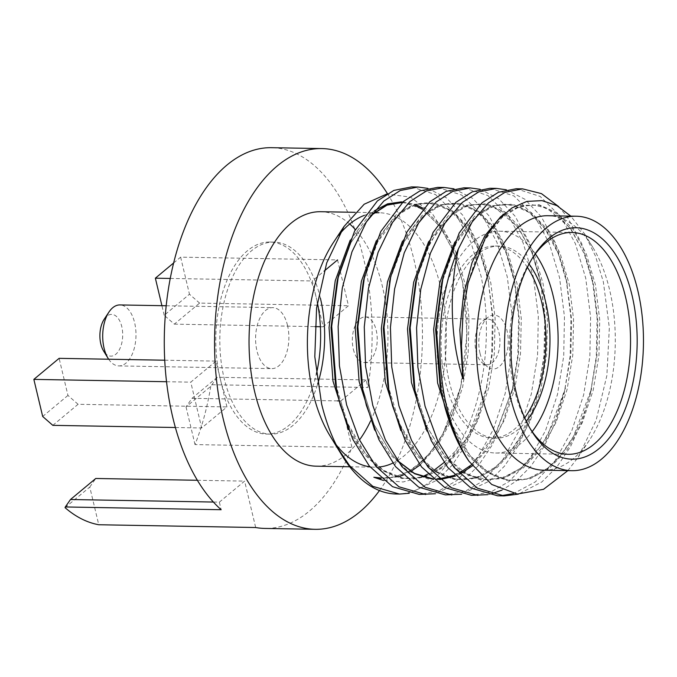 <?xml version="1.0" encoding="UTF-8"?>
<svg xmlns="http://www.w3.org/2000/svg" width="677" height="677" viewBox="0 0 677 677"><rect width="100%" height="100%" fill="white"/><g stroke="black" fill="none" stroke-linecap="round" stroke-linejoin="round"><path stroke-width="0.51" stroke-dasharray="3.38 2.54" d="M104.156 319.299A20.885 11.399 -89 0 1 121.767 326.568A20.885 11.399 -89 0 1 117.908 352.015A20.885 11.399 -89 0 1 103.598 350.999M108.642 359.216A30.49 16.637 91 0 0 118.805 365.91A30.49 16.637 91 0 0 134.621 322.701A30.49 16.637 91 0 0 119.88 304.938M353.352 349.281A22.806 12.448 91 0 0 364.378 362.567A22.806 12.448 91 0 0 376.209 330.241A22.806 12.448 91 0 0 365.182 316.954A22.806 12.448 91 0 0 353.352 349.281M476.066 351.448A22.806 12.448 91 0 0 482.447 362.982A22.806 12.448 91 0 0 487.093 364.734A22.806 12.448 91 0 0 498.924 332.415A22.806 12.448 91 0 0 487.897 319.129A22.806 12.448 91 0 0 483.192 320.712A22.806 12.448 91 0 0 476.066 351.448M480.018 353.292A26.97 14.716 91 0 0 487.558 366.926A26.97 14.716 91 0 0 503.891 360.765A26.97 14.716 91 0 0 507.048 330.782A26.97 14.716 91 0 0 488.439 316.954A26.97 14.716 91 0 0 480.018 353.292M529.05 264.047A96.041 52.408 91 0 0 499.254 246.081A96.041 52.408 91 0 0 449.426 382.183A96.041 52.408 91 0 0 495.86 438.137A96.041 52.408 91 0 0 526.274 421.229M527.383 267.33A96.041 52.408 91 0 0 495.226 246.013A96.041 52.408 91 0 0 445.407 382.116A96.041 52.408 91 0 0 491.832 438.061A96.041 52.408 91 0 0 524.726 417.895M533.248 256.761A110.926 60.524 91 0 0 532.063 258.512A110.926 60.524 91 0 0 514.393 389.681A110.926 60.524 91 0 0 529.084 426.865A110.926 60.524 91 0 0 530.209 428.668M535.338 253.883A110.926 60.524 91 0 0 499.516 231.195A110.926 60.524 91 0 0 441.971 388.395A110.926 60.524 91 0 0 495.598 453.015A110.926 60.524 91 0 0 532.198 431.613M543.589 470.193A127.251 69.435 91 0 0 589.337 440.329A127.251 69.435 91 0 0 609.605 289.858A127.251 69.435 91 0 0 592.747 247.198A127.251 69.435 91 0 0 548.082 215.726M567.868 470.625L578.226 457.136L596.132 420.231L606.871 375.549L609.334 327.736L603.351 281.835L595.422 255.948L584.623 233.895L570.813 216.132M425.825 428.143A127.251 69.435 91 0 0 440.617 286.87A127.251 69.435 91 0 0 379.095 212.739L355.188 212.316M372.502 213.196A127.251 69.435 91 0 0 364.353 215.362M338.745 235.198A127.251 69.435 91 0 0 333.346 242.611M401.427 201.856L422.406 209.058L440.575 227.294L453.624 251.709L462.848 283.248L467.003 318.029L466.199 353.106L460.859 386.161C455.545 408.341 447.709 427.272 437.342 442.953C431.139 452.253 424.42 459.776 417.167 465.539C405.261 474.848 392.99 478.961 380.347 477.877L394.522 476.938L408.663 471.514L425.164 458.659L439.822 439.568L451.855 415.263L460.631 387.126L467.071 334.057L462.493 281.471L450.323 242.366L432.383 213.712L410.474 197.1L386.77 194.028M370.581 420.967A127.251 69.435 91 0 0 382.277 285.838A127.251 69.435 91 0 0 355.391 229.613M349.721 224.002A127.251 69.435 91 0 0 320.754 211.706M217.266 377.284L191.997 398.321L186.031 406.911L210.767 386.313L217.266 377.284L366.139 379.915L367.941 387.481A190.398 103.894 91 0 0 363.625 258.606A190.398 103.894 91 0 0 355.137 230.095M354.672 228.834A190.398 103.894 91 0 0 271.579 147.688M379.458 490.571A190.398 103.894 91 0 0 413.918 259.494A190.398 103.894 91 0 0 387.439 193.63M320.365 298.049A96.041 52.408 91 0 0 273.931 242.104A96.041 52.408 91 0 0 224.112 378.206A96.041 52.408 91 0 0 270.538 434.152A96.041 52.408 91 0 0 317.657 384.164M317.335 302.492A96.041 52.408 91 0 0 316.337 297.982A96.041 52.408 91 0 0 269.911 242.027A96.041 52.408 91 0 0 220.084 378.13L216.031 361.112L190.77 382.158L201.678 427.974L226.947 406.928L220.084 378.13A96.041 52.408 91 0 0 266.518 434.084A96.041 52.408 91 0 0 316.303 374.279M287.513 325.4A30.49 16.637 91 0 0 272.772 307.637A30.49 16.637 91 0 0 256.955 350.855A30.49 16.637 91 0 0 271.697 368.618A30.49 16.637 91 0 0 287.513 325.4M516.162 188.748L540.17 196.44L560.954 216.995L575.399 243.712L585.723 278.179L590.615 317.174L589.862 356.551L583.625 394.979L571.676 431.088L554.979 460.927L535.448 481.821L513.589 493.567M558.762 206.671L567.385 217.114L581.831 243.822L592.155 278.298L597.097 318.207L596.293 356.661L590.327 393.963L581.89 421.839L570.499 446.668L556.849 466.995L541.879 481.931L518.362 494.151M411.548 186.903L435.556 194.587L456.349 215.151L470.794 241.858L481.11 276.334C493.245 335.183 484.3 403.78 456.281 450.146L444.044 462.526M427.822 188.375L446.507 197.912L462.78 215.261L477.226 241.977L487.897 278.162L492.484 316.354L491.68 354.816L485.714 392.118L477.277 419.985L465.886 444.823L452.236 465.141L437.274 480.086L409.348 493.279M437.706 187.36L461.706 195.052L482.498 215.608L496.943 242.324L507.268 276.8L512.159 315.787L511.406 355.163L505.16 393.591L493.211 429.7L476.523 459.539L456.992 480.433L438.823 490.927L419.198 494.413M453.971 188.841L472.664 198.378L488.929 215.726L503.375 242.442L514.046 278.628L518.633 316.819L517.837 355.273L511.863 392.575L503.434 420.451L492.035 445.28L478.394 465.607L463.423 480.543L435.506 493.736M463.855 187.825L487.863 195.509L508.655 216.073L523.093 242.789L533.417 277.257L538.317 316.252L537.555 355.628L531.318 394.056L519.369 430.166L502.672 460.005L483.141 480.89L464.981 491.392L445.348 494.879M480.128 189.298L498.814 198.835L515.087 216.191L529.524 242.899L540.204 279.093L544.79 317.285L543.986 355.738L538.02 393.041L529.583 420.916L518.193 445.745L504.543 466.072L489.581 481.008L461.655 494.202M490.013 188.291L514.012 195.975L534.805 216.538L549.25 243.246L559.574 277.722L564.466 316.718L563.713 356.085L557.467 394.522L545.518 430.623L528.822 460.47L509.299 481.355L491.13 491.849L471.505 495.336M506.278 189.763L524.971 199.3L541.236 216.648L555.682 243.365L566.006 277.832L570.939 317.741L570.144 356.204L564.169 393.506L555.741 421.373L544.342 446.211L530.692 466.529L515.73 481.474L501.97 490.097M396.265 494.007A153.662 83.846 91 0 0 456.281 450.146M491.037 493.982L487.812 494.659M500.87 495.759L497.654 495.801M173.667 262.947L180.632 257.15L337.552 259.917L348.469 305.733L323.2 326.779L312.283 280.963L324.148 271.088M213.399 502.046L219.356 502.148L244.617 481.11L255.678 527.518M219.356 502.148L221.159 509.722M366.139 379.915L340.87 400.953L351.93 447.362A190.398 103.894 91 0 1 264.851 528.424M210.767 386.313A190.398 103.894 -89 0 1 195.01 444.586L351.93 447.362M212.087 384.731L367.941 387.481M316.261 466.182A127.251 69.435 91 0 0 359.487 439.948M329.936 435.743A127.251 69.435 91 0 0 336.13 444.73M369.93 466.842A127.251 69.435 91 0 0 374.601 467.206A127.251 69.435 91 0 0 378.849 467.045M392.829 463.102A127.251 69.435 91 0 0 425.706 428.363M434.262 470.066L427.805 474.052M422.473 476.743L403.128 481.973L383.554 480.509M199.597 303.101L189.467 294.233L164.206 315.279L174.327 324.148L199.597 303.101L348.469 305.733M180.632 257.15L189.467 294.233M174.327 324.148L314.873 326.627M320.399 326.729L323.2 326.779M164.206 315.279L161.913 305.682M170.274 278.45L312.283 280.963M175.385 427.509L201.678 427.974M166.542 381.726L190.77 382.158M164.739 360.206L216.031 361.112M52.814 425.342L78.075 404.296L226.947 406.928M78.075 404.296L67.954 395.427L59.119 358.345M67.954 395.427L42.685 416.473M191.997 398.321L337.637 400.894M339.177 400.928L340.87 400.953M186.031 406.911L195.01 444.586M65.051 507.657L89.779 487.059L98.757 524.743M89.779 487.059L95.753 478.478M197.371 480.272L244.617 481.11M468.349 281.556L482.718 242.95L502.554 216.843L520.173 206.257L539.104 204.759L557.425 212.993L573.309 229.638L586.231 253.723L595.43 284.797L599.729 319.95L598.942 355.45L593.221 390.096L582.33 422.651L567.165 449.553L549.462 468.382L529.778 478.935L508.545 480.382L487.939 472.114L469.982 455.435L452.219 425.241L440.067 385.594C444.628 408.096 451.83 427.407 461.672 443.528C466.842 451.94 472.504 458.989 478.656 464.667C490.021 474.983 501.979 480.213 514.537 480.357C525.521 480.475 536.209 476.65 546.601 468.882C567.292 452.659 582.296 425.85 591.622 388.471L573.563 436.335L561.123 454.792L547.481 468.349L527.798 478.893L506.574 480.348L485.959 472.081L468.002 455.393L453.158 431.562M454.775 242.104L474.425 216.344L492.044 205.757L510.974 204.259L529.287 212.493L545.18 229.139L558.237 253.553L567.461 285.102C562.587 261.237 554.742 242.036 543.936 227.489C536.768 218.011 529.076 211.419 520.85 207.729L506.328 204.319C496.359 204.031 486.56 207.941 476.938 216.039C461.054 229.901 449.316 252.225 441.742 282.994L456.171 243.221L476.405 216.378L494.015 205.791L512.954 204.302L531.267 212.536L547.16 229.173L560.082 253.257L569.281 284.34L573.571 319.493L572.793 354.985L567.064 389.639L556.181 422.186L541.016 449.088L523.304 467.925L503.629 478.47L482.396 479.925L461.782 471.649L443.833 454.969L426.552 425.901L414.468 387.819L426.832 426.502L445.102 456.433L467.756 474.831L488.456 479.9L506.261 476.506L520.537 468.349L542.201 444.425L555.707 418.606L565.473 388.006L547.414 435.87L534.965 454.335L521.332 467.883L501.649 478.436L480.416 479.891L459.81 471.615L441.853 454.936L427.001 431.097M428.626 241.638L448.267 215.878L465.886 205.3L484.817 203.802L503.138 212.036L519.031 228.682L532.088 253.096L541.304 284.636L531.741 252.259L517.693 226.922L494.642 207.247L480.128 203.853L465.285 206.595L450.713 215.641L437.63 230.273L425.376 252.513L416.237 279.872L430.572 241.731L450.247 215.912L467.866 205.334L486.797 203.836L505.118 212.07L521.011 228.716L533.925 252.8L543.123 283.875L547.422 319.028L546.635 354.528L540.915 389.173L530.023 421.729L514.858 448.631L497.155 467.46L477.471 478.004L456.247 479.46L435.633 471.192L417.675 454.504L399.912 424.318L387.769 384.671C399.066 442.665 431.241 480.348 462.027 479.434C480.645 480.552 498.822 468.476 516.551 443.207C526.554 427.712 534.145 409.162 539.315 387.549L521.256 435.413L508.816 453.869L495.175 467.426L475.491 477.97L454.267 479.426L433.652 471.15L415.695 454.47L400.852 430.631M390.087 279.406L404.414 241.266L424.098 215.455L441.709 204.869L460.648 203.371L478.961 211.605L494.853 228.251L507.775 252.335L516.974 283.409L521.273 318.571L520.486 354.063L514.918 388.065L504.373 420.112L489.657 446.837L472.385 465.878M459.895 474.112L455.503 476.083M439.898 479.544L433.449 479.426M397.534 460.817L391.526 454.047L374.246 424.978L362.17 386.897L374.059 424.538L391.577 454.039L397.264 460.428M376.319 240.716L395.969 214.956L413.579 204.369L432.518 202.88L450.831 211.114L466.724 227.751L479.781 252.166L489.006 283.714C484.19 260.154 476.481 241.13 465.861 226.626C458.667 216.97 450.933 210.242 442.648 206.46L427.669 202.922C417.878 202.702 408.265 206.519 398.812 214.372C382.767 228.183 370.92 250.6 363.287 281.607L377.715 241.833L397.941 214.99L415.56 204.403L434.49 202.914L452.811 211.148L468.704 227.794L481.626 251.869L490.817 282.952L495.115 318.105L494.337 353.597L488.608 388.251L477.717 420.798L462.552 447.7L444.848 466.538L425.164 477.082L403.941 478.537L383.326 470.261L365.368 453.582L347.606 423.387L335.462 383.749C346.734 441.658 378.875 479.392 409.695 478.504C428.27 479.663 446.439 467.612 464.194 442.36C474.222 426.857 481.829 408.273 487.008 386.626L468.949 434.482L456.51 452.947L442.868 466.504L423.193 477.048L401.96 478.504L381.346 470.227L363.397 453.548L348.545 429.709M370.641 215.684L350.94 242.594L337.129 281.141L351.194 242.078L370.894 215.337M403.01 201.881L415.915 204.632M423.159 208.313L442.546 227.328L455.469 251.412L464.667 282.487L468.966 317.64L468.179 353.14L462.603 387.151L452.058 419.215L437.325 445.948L420.045 464.981M410.897 471.404L403.204 475.161M398.228 476.853L381.143 478.495M504.28 213.771L521.298 205.3L539.222 205.165L556.401 213.678L571.337 229.605L584.386 254.019L593.611 285.559L597.774 320.348L596.97 355.417L590.327 393.963M566.353 279.55L571.616 319.882L570.813 354.951L564.169 393.506M540.204 279.093L545.467 319.417L544.663 354.486L538.02 393.041M402.468 241.173L422.118 215.421L439.737 204.835L458.667 203.337L476.989 211.571L492.873 228.217L505.931 252.631L515.155 284.179L519.31 318.96L518.506 354.029L513.166 387.083L495.107 434.947L482.667 453.404L469.026 466.961L449.342 477.513L428.109 478.961L407.503 470.693L389.546 454.013L374.694 430.174M487.897 278.162L493.161 318.495L492.357 353.563L485.714 392.118M350.161 240.25L369.811 214.491L374.457 210.767M460.631 387.126L442.8 434.025L430.36 452.481L416.719 466.038L408.663 471.514M364.378 362.567L487.093 364.734M482.447 362.982L487.558 366.926M491.832 438.061L495.86 438.137M495.598 453.015L568.02 454.301M529.084 426.865L531.335 430.555M592.747 247.198L584.615 233.903M266.518 434.084L270.538 434.152M166.22 305.759L272.772 307.637M118.805 365.91L271.697 368.618M269.911 242.027L273.931 242.104M349.738 466.766L374.601 467.206M589.337 440.329L578.226 457.136M532.063 258.512L534.441 254.916M499.516 231.195L571.938 232.482M495.226 246.013L499.254 246.081M483.192 320.712L488.439 316.954M365.182 316.954L487.897 319.129M468.349 281.581L477.547 253.757L489.945 231.187L503.028 216.555L517.6 207.517L532.435 204.776L546.948 208.169L570.017 227.861L584.048 253.198L593.611 285.559L592.51 280.016M389.436 282.072C397.069 251.091 408.9 228.682 424.928 214.863C434.38 206.993 444.002 203.168 453.793 203.388L468.772 206.908C477.048 210.682 484.783 217.385 491.967 227.023C502.613 241.537 510.34 260.586 515.155 284.179L514.046 278.628M471.531 464.769L496.258 432.815L513.166 387.083L511.863 392.575M422.338 209.227L439.762 226.236L453.48 251.362L462.493 281.471M459.082 473.248L454.699 475.279M439.153 478.901L432.755 478.808M402.333 202.491L414.442 205.123"/><path stroke-width="1.02" d="M108.1 358.37L103.598 350.999A20.885 11.399 -89 0 1 100.831 344.001A20.885 11.399 -89 0 1 104.156 319.299L108.921 312.097A30.49 16.637 91 0 0 104.063 348.147A30.49 16.637 91 0 0 108.1 358.37A30.49 16.637 91 0 0 108.642 359.216M166.22 305.759L119.88 304.938A30.49 16.637 91 0 0 108.921 312.097M526.274 421.229A96.041 52.408 91 0 0 545.679 302.035A96.041 52.408 91 0 0 529.05 264.047M524.726 417.895A96.041 52.408 91 0 0 541.659 301.959A96.041 52.408 91 0 0 527.383 267.33M530.209 428.668A110.926 60.524 91 0 0 568.02 454.301A110.926 60.524 91 0 0 625.565 297.101A110.926 60.524 91 0 0 571.938 232.482A110.926 60.524 91 0 0 533.248 256.761M532.198 431.613A110.926 60.524 91 0 0 553.143 295.824A110.926 60.524 91 0 0 535.338 253.883M516.009 391.755A115.725 63.147 91 0 0 531.335 430.555A115.725 63.147 91 0 0 610.629 436.183A115.725 63.147 91 0 0 631.996 295.164A115.725 63.147 91 0 0 534.441 254.916A115.725 63.147 91 0 0 516.009 391.755M576.254 216.225L548.082 215.726A127.251 69.435 91 0 0 482.066 396.062A127.251 69.435 91 0 0 543.589 470.193L571.752 470.693A127.251 69.435 91 0 0 637.768 290.357A127.251 69.435 91 0 0 576.254 216.225A127.251 69.435 91 0 0 510.238 396.561A127.251 69.435 91 0 0 571.752 470.693M570.813 216.132L556.883 205.605L541.981 200.62L526.867 201.407L511.99 207.924L498.069 219.915L485.756 236.942L467.951 283.231L463.11 311.53L461.469 346.082L462.899 371.935C462.882 373.814 464.016 379.619 462.924 378.773C449.536 337.028 449.646 287.539 458.371 248.958A153.662 83.846 91 0 0 446.71 406.699A153.662 83.846 91 0 0 468.992 461.282C458.879 446.727 450.814 428.524 444.797 406.665L441.176 391.137L436.31 328.218L443.037 277.494L459.243 232.88L481.999 202.795L498.441 192.268L516.162 188.748L522.593 188.866L541.465 193.63L558.762 206.671M379.095 212.739A127.251 69.435 91 0 0 372.502 213.196M364.353 215.362A127.251 69.435 91 0 0 338.745 235.198M386.77 194.028L364.167 204.234L344.026 226.465L333.346 242.611A127.251 69.435 91 0 0 313.079 393.075A127.251 69.435 91 0 0 329.936 435.743L342.334 456.01A153.662 83.846 91 0 0 396.265 494.007L399.472 494.066L372.799 486.331L349.594 465.725L338.255 448.859A153.662 83.846 91 0 0 342.334 456.01M344.026 226.465L326.695 262.947L316.591 307.95L314.805 356.694L321.617 404.034C325.688 420.705 331.231 435.641 338.255 448.859M355.391 229.613A127.251 69.435 91 0 0 349.721 224.002M355.188 212.316L320.754 211.706A127.251 69.435 91 0 0 254.738 392.051A127.251 69.435 91 0 0 316.261 466.182L349.738 466.766M355.137 230.095A190.398 103.894 91 0 0 354.672 228.834M387.439 193.63A190.398 103.894 91 0 0 321.871 148.576L271.579 147.688A190.398 103.894 91 0 0 172.804 417.506A190.398 103.894 91 0 0 221.159 509.722L65.305 506.963L65.051 507.657A190.398 103.894 91 0 0 98.757 524.743L255.678 527.518A190.398 103.894 91 0 0 264.851 528.424L315.143 529.312A190.398 103.894 91 0 0 379.458 490.571M321.871 148.576A190.398 103.894 91 0 0 223.097 418.394A190.398 103.894 91 0 0 315.143 529.312M317.657 384.164A96.041 52.408 91 0 0 320.365 298.049M316.303 374.279A96.041 52.408 91 0 0 317.335 302.492M458.371 248.958L472.14 222.014L488.43 202.905L504.873 192.386L522.593 188.866M435.506 493.736L419.198 494.413L392.516 486.678L369.32 466.072L352.81 439.322L340.192 404.812L336.562 389.283L331.696 326.373L338.432 275.649L354.63 231.035L377.385 200.942L393.828 190.423L411.548 186.903L417.98 187.013L427.822 188.375M425.63 494.523L398.948 486.788L375.752 466.191L359.242 439.441L346.624 404.922L339.431 365.893L338.128 326.483L342.3 288.013L351.955 251.869L366.359 221.988L383.817 201.061L400.259 190.533L417.98 187.013M461.655 494.202L445.348 494.879L418.674 487.135L395.47 466.538L378.959 439.788L366.342 405.278L362.72 389.749L357.845 326.83L364.581 276.106L380.787 231.492L403.543 201.407L419.985 190.88L437.706 187.36L444.137 187.478L453.971 188.841M451.779 494.989L425.105 487.254L401.901 466.648L385.391 439.898L372.773 405.388L365.588 366.35L364.277 326.949L368.457 288.478L378.104 252.326L392.508 222.445L409.974 201.518L426.417 190.999L444.137 187.478M487.812 494.659L471.505 495.336L444.823 487.601L421.619 466.995L405.117 440.253L392.491 405.735L388.869 390.206L384.003 327.296L390.739 276.571L406.936 231.957L429.692 201.873L446.135 191.346L463.855 187.825L470.287 187.935L480.128 189.298M477.937 495.454L451.254 487.719L428.05 467.113L411.548 440.363L398.931 405.853L391.738 366.816L390.434 327.406L394.606 288.935L404.262 252.792L418.665 222.911L436.123 201.983L452.566 191.456L470.287 187.935M518.362 494.151L504.086 495.911L497.654 495.801L470.98 488.066L447.776 467.46L431.266 440.71L418.648 406.2L415.026 390.671L410.152 327.753L416.888 277.028L433.094 232.423L455.849 202.33L472.292 191.811L490.013 188.291L496.444 188.401L506.278 189.763M504.086 495.911L477.412 488.176L454.208 467.57L437.697 440.829L425.08 406.31L417.895 367.281L416.583 327.871L420.755 289.401L430.411 253.249L444.814 223.376L462.281 202.448L478.724 191.921L496.444 188.401M409.348 493.279L399.472 494.066M501.97 490.097L491.037 493.982M513.589 493.567L500.87 495.759M324.148 271.088L337.552 259.917M359.487 439.948A127.251 69.435 91 0 0 370.581 420.967M336.13 444.73A127.251 69.435 91 0 0 369.93 466.842M378.849 467.045A127.251 69.435 91 0 0 392.829 463.102M383.554 480.509L373.848 477.26L380.347 477.877M444.044 462.526L434.262 470.066M427.805 474.052L422.473 476.743M468.992 461.282L491.697 484.453L517.33 494.058L543.538 489.31L567.868 470.625M314.873 326.627L320.399 326.729M161.913 305.682L155.363 278.188L170.274 278.45M155.363 278.188L173.667 262.947M164.739 360.206L59.119 358.345L33.85 379.382L42.685 416.473L52.814 425.342L175.385 427.509M33.85 379.382L166.542 381.726M337.637 400.894L339.177 400.928M213.399 502.046L70.484 499.516L95.753 478.478L197.371 480.272M70.484 499.516L65.305 506.963M463.11 311.53L468.349 281.556M441.176 391.137L440.067 385.594L435.633 329.471L441.742 282.994L443.037 277.494M415.026 390.671L413.918 385.137L409.483 329.005L415.585 282.529L416.888 277.028M388.869 390.206L387.769 384.671L383.326 328.54L390.087 279.406M472.385 465.878L459.895 474.112M455.503 476.083L439.898 479.544M433.449 479.426L414.603 473.739L397.534 460.817M362.72 389.749L361.611 384.206L357.177 328.083L363.287 281.607L364.581 276.106M336.562 389.283L335.462 383.749L331.019 327.617L337.129 281.141L338.432 275.649M370.894 215.337L386.821 204.919L403.01 201.881M415.915 204.632L423.159 208.313M420.045 464.981L410.897 471.404M403.204 475.161L398.228 476.853M381.143 478.495L373.848 477.26M462.924 378.773L459.81 329.894L463.474 295.206L472.064 262.617L484.935 235.672L500.574 216.809L504.28 213.771M453.158 431.562L437.604 383.021L433.652 329.428L439.838 282.631L454.775 242.104M427.001 431.097L411.447 382.556L407.503 328.971L413.689 282.165L428.626 241.638M400.852 430.631L385.298 382.099L381.346 328.506L387.532 281.708L402.468 241.173M374.694 430.174L359.14 381.633L355.197 328.049L361.383 281.243L376.319 240.716M348.545 429.709L332.991 381.168L329.047 327.583L335.233 280.786L350.161 240.25M374.457 210.767L387.582 203.853L401.427 201.856M390.739 276.571L389.436 282.072M467.951 283.231L468.349 281.581M471.531 464.769L459.082 473.248M454.699 475.279L439.153 478.901M432.755 478.808L414.476 473.418L397.264 460.428M370.641 215.684L387.007 205.139L402.333 202.491M414.442 205.123L422.338 209.227"/></g></svg>
